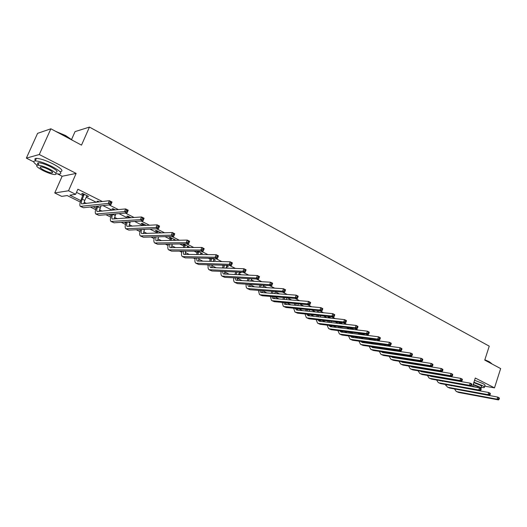 <?xml version="1.0" encoding="UTF-8"?>
<svg xmlns="http://www.w3.org/2000/svg" width="527" height="527" viewBox="0 0 527 527"><rect width="100%" height="100%" fill="white"/><g stroke="black" fill="none" stroke-linecap="round" stroke-linejoin="round"><path stroke-width="0.79" d="M80.302 202.045L67.212 195.557L61.672 196.373L54.742 192.961L68.517 190.761L75.644 194.318L69.854 195.168L80.783 200.596M57.581 173.943L62.14 176.249L54.742 192.961M62.14 176.249L76.138 173.416L39.281 154.523L50.875 128.792L37.588 133.351L26.35 158.133L33.754 161.881M71.613 139.378L75.065 131.605L89.458 127.086L489.247 346.153L484.741 360.099L500.65 368.584L494.497 387.865L475.295 378.024L472.502 386.634M445.855 385.27L445.737 385.626M39.281 154.523L26.35 158.133M484.629 386.159L494.497 387.865M460.183 381.429L459.07 380.869M450.73 376.673L449.439 376.028M441.112 371.838L439.643 371.1M431.336 366.924L429.676 366.087M421.389 361.924L419.538 360.995M411.277 356.838L409.222 355.804M400.981 351.661L398.722 350.527M390.507 346.397L388.03 345.152M379.848 341.041L377.148 339.678M368.999 335.587L366.067 334.111M357.958 330.034L354.783 328.433M346.707 324.375L343.288 322.656M335.258 318.618L331.582 316.773M323.591 312.755L319.652 310.772M311.707 306.78L307.491 304.659M299.599 300.693L295.1 298.427M287.255 294.488L282.465 292.077M274.679 288.164L269.58 285.601M261.86 281.714L256.445 278.994M248.784 275.147L243.046 272.255M235.45 268.441L229.37 265.384M221.847 261.603L215.418 258.368M207.974 254.627L201.176 251.208M193.817 247.506L186.637 243.902M179.364 240.24L171.789 236.439M164.608 232.822L156.631 228.81M149.543 225.253L141.137 221.024M134.161 217.513L125.314 213.066M118.443 209.614L109.135 204.937M102.383 201.538L77.877 189.219L75.644 194.318M76.494 192.368L82.923 195.583M86.158 197.203L96.283 202.269M102.963 205.609L112.172 210.214M118.964 213.613L127.718 217.994M134.629 221.452L142.356 225.312M149.964 229.12L156.493 232.387M164.977 236.63L170.353 239.317M179.681 243.988L183.949 246.122M194.088 251.188L197.289 252.795M200.392 254.343L200.82 254.561M208.198 258.25L210.378 259.343M213.468 260.885L214.575 261.438M222.032 265.173L223.224 265.766M226.294 267.301L228.059 268.184M238.889 273.605L241.287 274.804M251.254 279.784L254.258 281.286M263.395 285.858L266.978 287.656M275.311 291.826L279.462 293.895M287.248 297.795L291.714 300.028M299.553 303.947L303.736 306.042M311.628 309.988L315.541 311.944M323.479 315.917L327.129 317.741M335.113 321.733L338.512 323.44M346.535 327.451L349.691 329.026M357.754 333.064L360.626 334.5L360.876 333.453M368.775 338.571L370.843 339.612M379.598 343.986L380.896 344.638M390.23 349.309L390.777 349.579M422.279 365.336L422.694 365.547M431.527 369.967L432.43 370.415M440.724 374.565L442.001 375.204M450.315 379.361L451.422 379.914M393.939 350.047L395.164 350.224L394.591 349.935M384.071 345.113L385.323 345.284L383.926 344.586M374.038 340.093L375.316 340.264L373.076 339.144M364.947 335.067L362.023 333.598M353.933 329.546L350.771 327.959M349.401 327.794L350.488 328.334M342.721 323.921L340.178 322.643L338.815 322.491L339.922 323.044M331.305 318.196L329.401 317.241L328.051 317.096L329.184 317.662M319.672 312.359L318.446 311.74L317.102 311.609L318.255 312.188M307.827 306.418L306.503 306.299M251.629 278.803L252.762 278.803M239.278 272.611L240.859 272.834L239.416 272.11M226.689 266.3L228.303 266.537L225.8 265.279M213.863 259.877L215.51 260.121L211.9 258.309L210.787 261.359M200.8 253.329L202.473 253.586L197.724 251.201M196.545 251.195L197.592 251.722M187.487 246.656L189.193 246.919L184.015 244.324L182.856 244.337L184.259 245.042M173.91 239.857L175.649 240.128L170.373 237.486L169.233 237.512L170.662 238.23M161.321 232.947L156.466 230.51L155.353 230.556L156.809 231.287M146.335 225.424L142.283 223.395L141.19 223.461L142.679 224.206M131.025 217.75L127.817 216.142L126.75 216.228L128.272 216.986M115.387 209.904L113.061 208.738L112.02 208.844L113.569 209.621M99.412 201.894L98.009 201.189L96.994 201.314L98.397 202.019M86.632 196.123L88.589 196.466L82.64 193.481L81.659 193.626L83.266 194.437M76.138 173.416L68.517 190.761M50.875 128.792L81.507 145.123L89.458 127.086M451.481 385.804L450.717 385.428M442.436 381.331L441.507 380.869M433.253 376.779L432.153 376.238M423.919 372.161L422.647 371.528M414.433 367.464L412.984 366.746M404.789 362.688L403.155 361.878M394.986 357.84L393.162 356.931M385.026 352.906L383.004 351.904M374.895 347.886L372.668 346.786M364.592 342.787L362.273 341.641M354.111 337.603L351.865 336.489M343.452 332.326L341.279 331.246M332.609 326.957L330.508 325.917M321.582 321.496L319.553 320.488M310.35 315.936L308.407 314.975M298.928 310.278L297.063 309.356M287.294 304.52L285.515 303.638M275.45 298.657L273.757 297.821M263.388 292.683L261.794 291.892M251.102 286.602L249.607 285.858M238.586 280.404L237.196 279.718M233.777 278.025L233.309 277.795M225.839 274.093L224.548 273.454M221.123 271.761L220.246 271.326M212.849 267.663L211.67 267.077M208.231 265.377L206.927 264.732M199.608 261.109L198.541 260.582M195.095 258.876L193.35 258.013M186.11 254.429L185.161 253.955M181.71 252.249L179.503 251.155M172.355 247.611L171.525 247.203M168.067 245.49L165.379 244.166M158.317 240.668L157.619 240.319M154.154 238.606L150.972 237.031M144.009 233.58L143.443 233.303M139.965 231.577L136.269 229.752M129.405 226.353L128.983 226.142M125.498 224.416L121.269 222.322M110.736 217.111L105.947 214.739M95.677 209.654L90.308 206.992M84.103 202.243L86.514 203.435M93.075 206.696L96.138 208.211M99.445 209.851L102.119 211.182M108.793 214.496L111.177 215.675M114.471 217.308L117.396 218.764M124.188 222.13L125.927 222.993M129.207 224.621L132.369 226.188M139.266 229.614L140.38 230.167M143.647 231.788L147.04 233.468M154.036 236.939L154.549 237.196M157.804 238.81L161.42 240.602M171.683 245.701L175.511 247.598M185.306 252.459L189.331 254.455M198.666 259.086L202.888 261.181M211.775 265.588L216.182 267.775M224.634 271.972L229.225 274.251M237.262 278.236L242.018 280.601M249.66 284.389L254.581 286.833M262.209 290.621L266.912 292.946M274.6 296.767L279.014 298.954M286.76 302.801L290.897 304.85M298.697 308.723L302.57 310.647M310.423 314.54L314.033 316.332M321.931 320.251L325.297 321.918M333.235 325.864L336.358 327.412M344.348 331.371L347.234 332.807M355.257 336.786L357.919 338.11M365.982 342.109L368.426 343.321M376.522 347.339L378.755 348.446M386.884 352.477L388.913 353.485M397.068 357.537L398.899 358.446M407.081 362.504L408.721 363.314M416.929 367.391L418.181 368.011M426.62 372.194L427.469 372.615M436.145 376.924L436.606 377.154M239.805 272.301L239.614 272.782M227.269 266.016L227.078 266.497M214.496 259.613L214.305 260.094M201.485 253.085L201.288 253.573M188.225 246.438L188.02 246.926M174.707 239.66L174.503 240.154M87.818 196.084L87.594 196.604M457.021 389.407L497.745 397.088L499.181 397.813L499.398 398.379L498.825 398.089L498.555 398.932L499.128 399.222L499.398 398.379M499.128 399.222L498.509 399.914L458.589 392.437L456.56 391.561M498.509 399.914L497.08 399.189L457.172 391.739L456.191 391.377L454.498 388.946M498.555 398.932L497.08 399.189L497.745 397.088L498.825 398.089M484.84 359.776L489.293 361.739L491.75 363.656M491.895 363.913L489.399 361.996L484.781 359.967M481.191 387.45L484.161 387.608C484.939 387.292 484.181 386.535 481.876 385.336L473.938 382.207M484.353 387.002L484.781 385.678C485.558 385.362 484.8 384.598 482.501 383.392L474.57 380.263M473.799 382.635L479.814 384.98C481.474 385.843 482.027 386.39 481.461 386.62L481.032 387.958M472.541 386.508L473.292 386.772M480.644 388.439L480.894 388.392C481.454 388.168 480.901 387.622 479.234 386.759L473.22 384.42M472.666 386.133C475.492 387.147 477.409 387.595 478.43 387.483L477.357 386.429L473.094 384.809M55.73 131.381L65.664 135.584L72.924 140.544M72.331 140.228L65.644 135.854L56.956 132.033M56.033 173.633L59.525 174.101C62.634 173.455 60.118 170.919 51.975 166.492C44.755 162.968 39.182 161.104 35.25 160.906C32.793 161.13 33.399 162.56 37.048 165.188M60.638 171.598C63.754 170.932 61.251 168.383 53.115 163.937C45.908 160.406 40.329 158.548 36.396 158.363C34.756 158.449 34.453 159.121 35.48 160.386M39.15 165.274C37.246 163.732 37.081 162.902 38.655 162.79C41.481 162.929 45.487 164.266 50.684 166.795C56.56 169.99 58.378 171.815 56.139 172.283M43.155 170.636C48.339 173.146 52.325 174.463 55.111 174.595C57.351 174.141 55.526 172.322 49.637 169.141C44.439 166.611 40.427 165.274 37.601 165.122C35.342 165.61 37.193 167.441 43.155 170.636M48.471 169.411C45.118 167.784 42.535 166.921 40.724 166.828C39.268 167.138 40.46 168.317 44.288 170.373C47.634 171.993 50.203 172.843 52.002 172.928C53.444 172.639 52.272 171.459 48.471 169.411M447.957 378.959L447.845 379.295M449.531 379.229L449.419 379.572M446.389 379.045L446.501 378.709M448.042 384.947L488.713 392.516L490.169 393.254L490.373 393.821L489.794 393.531L489.524 394.374L490.103 394.67L490.373 393.821M490.103 394.67L489.491 395.375L449.709 388.063L447.667 387.18M489.491 395.375L488.035 394.637L448.273 387.358L447.291 386.996L445.611 384.506M489.524 394.374L488.035 394.637L488.713 392.516L489.794 393.531M439.024 374.275L438.892 374.677M440.631 374.545L440.493 374.947M437.443 374.44L437.581 374.038M439.656 377.53L439.584 377.872M439.94 380.593L440.19 380.935M438.108 377.26L438.069 377.609M438.932 380.415L479.53 387.872L481.013 388.623L481.204 389.189L480.611 388.886L480.334 389.743L480.927 390.046L481.204 389.189M480.927 390.046L480.321 390.757L440.691 383.623L438.622 382.727M480.321 390.757L478.839 390.006L439.235 382.905L438.26 382.549L436.58 380M436.573 377.352L436.639 377.009M480.334 389.743L478.839 390.006L479.53 387.872L480.611 388.886M429.96 369.519L429.801 369.987M431.587 369.783L431.435 370.25M428.365 369.75L428.517 369.282M430.572 372.859L430.473 373.261M430.757 376.001L431.033 376.397M428.985 372.596L428.925 373.004M429.689 375.817L430.73 376.344L470.189 383.155L471.698 383.913L471.876 384.479L471.276 384.17L470.993 385.033L471.599 385.336L471.876 384.479M471.599 385.336L471 386.06L431.527 379.111L429.446 378.208M471 386.06L469.491 385.303L430.045 378.386L429.077 378.03L427.41 375.422M427.443 372.754L427.529 372.352M470.993 385.033L469.491 385.303L470.189 383.155L471.276 384.17M420.75 364.671L420.572 365.204M422.41 364.934L422.232 365.474M419.136 364.98L419.321 364.447M421.343 368.109L421.218 368.577M421.429 371.324L421.732 371.792M419.716 367.846L419.637 368.314M420.309 371.14L421.409 371.739L460.697 378.353L462.225 379.124L462.39 379.684L461.777 379.374L461.494 380.244L462.107 380.553L462.39 379.684M462.107 380.553L461.52 381.291L422.219 374.532L420.111 373.617M461.52 381.291L459.985 380.514L420.711 373.788L419.749 373.439L418.095 370.764M418.168 368.077L418.273 367.609M461.494 380.244L459.985 380.514L460.697 378.353L461.777 379.374M411.403 359.737L411.192 360.343M413.089 360L412.885 360.606M409.769 360.125L409.973 359.519M411.976 363.281L411.824 363.814M411.956 366.581L412.279 367.108M410.309 363.017L410.204 363.551M410.777 366.384L411.93 367.055L451.04 373.465L452.594 374.256L452.746 374.809L452.12 374.493L451.837 375.369L452.456 375.685L452.746 374.809M452.456 375.685L451.876 376.436L412.76 369.875L410.632 368.953M451.876 376.436L450.315 375.652L411.231 369.117L410.269 368.775L408.629 366.034M408.748 363.32L408.873 362.787M451.837 375.369L450.315 375.652L451.04 373.465L452.12 374.493M401.903 354.717L401.666 355.396M403.623 354.974L403.392 355.659M402.463 358.367L402.272 358.966M400.25 355.185L400.48 354.506M402.332 361.753L402.674 362.352M400.751 358.103L400.619 358.709M401.1 361.555L402.305 362.293L441.218 368.498L442.799 369.302L442.937 369.855L442.298 369.532L442.008 370.415L442.64 370.731L442.937 369.855M442.64 370.731L442.067 371.495L403.148 365.139L401.001 364.21M442.067 371.495L440.48 370.698L401.594 364.374L400.639 364.032L399.011 361.226M399.17 358.485L399.328 357.886M442.008 370.415L440.48 370.698L441.218 368.498L442.298 369.532M392.253 349.599L391.989 350.363M394.038 349.856L393.741 350.613M392.793 353.36L392.575 354.039M390.579 350.159L390.843 349.394M392.556 356.838L392.911 357.517M391.047 353.103L390.876 353.782M391.271 356.641L392.516 357.458L431.218 363.446L432.832 364.262L432.95 364.809L432.305 364.48L432.008 365.369L432.654 365.698L432.95 364.809M432.654 365.698L432.094 366.476L393.373 360.33L391.205 359.388M432.094 366.476L430.48 365.659L391.792 359.552L390.85 359.216L389.242 356.331M389.446 353.564L389.637 352.892M432.008 365.369L430.48 365.659L431.218 363.446L432.305 364.48M382.45 344.381L382.154 345.231M384.288 344.763L383.946 345.481M382.971 348.268L382.721 349.019M380.751 345.04L381.047 344.19M382.622 351.845L382.991 352.603M381.186 348.011L380.981 348.769M381.284 351.647L382.569 352.537L421.053 358.301L422.694 359.131L422.799 359.677L422.14 359.348L421.837 360.237L422.496 360.567L422.799 359.677M422.496 360.567L421.943 361.364L383.445 355.435L381.252 354.487M421.943 361.364L420.296 360.534L381.838 354.645L380.896 354.315L379.308 351.351M379.565 348.564L379.789 347.807M421.837 360.237L420.296 360.534L421.053 358.301L422.14 359.348M372.47 339.065L372.161 340.014M371.173 342.827L370.922 343.67M374.262 339.737L373.986 340.258M372.991 343.077L372.701 343.92M369.519 343.472L369.783 342.636M370.771 339.823L371.074 338.881M372.523 346.766L372.905 347.603M371.133 346.568L372.457 347.537L410.704 353.07L412.371 353.913L412.463 354.454L411.791 354.118L411.482 355.014L412.154 355.356L412.463 354.454M412.154 355.356L411.607 356.16L373.34 350.468L371.127 349.506M411.607 356.16L409.934 355.317L371.706 349.658L370.777 349.335L369.216 346.292M411.482 355.014L409.934 355.317L410.704 353.07L411.791 354.118M372.464 339.151L371.074 338.966M362.253 333.716L362.009 334.691M360.995 337.543L360.699 338.479M362.853 337.794L362.523 338.723M359.309 338.294L359.612 337.366M362.266 341.595L362.648 342.517M360.817 341.397L362.168 342.451L400.171 347.741L401.87 348.604L401.936 349.137L401.258 348.795L400.948 349.704L401.627 350.047L401.936 349.137M401.627 350.047L401.093 350.863L363.077 345.409L360.837 344.441M401.093 350.863L399.394 350.007L361.41 344.592L360.488 344.269L358.953 341.14M400.948 349.704L399.394 350.007L400.171 347.741L401.258 348.795M362.247 334.026L360.863 333.848M351.858 328.499L351.687 329.27M350.646 332.168L350.303 333.196M352.543 332.405L352.174 333.439M348.927 333.024L349.276 331.997M350.31 329.105L350.501 327.926M351.832 336.338L352.214 337.346M350.336 336.14L351.707 337.28L389.446 342.319L391.179 343.196L391.232 343.729L390.54 343.38L390.217 344.289L390.915 344.638L391.232 343.729M390.915 344.638L390.388 345.475L352.629 340.271L350.369 339.289M390.388 345.475L388.656 344.605L350.942 339.434L350.027 339.118L348.518 335.897M390.217 344.289L388.656 344.605L389.446 342.319L390.54 343.38M351.845 328.815L350.475 328.65M341.285 323.203L341.193 323.743M340.132 326.687L339.737 327.82M342.063 326.918L341.654 328.051M338.374 327.656L338.769 326.523M339.829 323.585L339.941 322.616M341.232 330.982L341.608 332.089M339.678 330.785L341.068 332.023L378.531 336.799L380.296 337.695L380.323 338.215L379.618 337.86L379.295 338.782L380.007 339.138L380.323 338.215M380.007 339.138L379.493 339.987L342.01 335.04L339.724 334.046M379.493 339.987L377.727 339.098L340.29 334.19L339.381 333.881L337.912 330.561M379.295 338.782L377.727 339.098L378.531 336.799L379.618 337.86M341.279 323.512L339.915 323.361M329.441 321.095L329 322.346M331.411 321.318L330.963 322.57M327.642 322.188L328.09 320.943M329.171 317.965L329.197 317.221M330.449 325.528L330.818 326.74M328.841 325.337L330.245 326.668L367.418 331.18L369.21 332.089L369.223 332.609L368.505 332.247L368.175 333.169L368.893 333.532L369.223 332.609M368.893 333.532L368.393 334.401L331.2 329.718L328.894 328.716M368.393 334.401L366.594 333.499L329.454 328.855L328.558 328.552L327.122 325.133M368.175 333.169L366.594 333.499L367.418 331.18L368.505 332.247M318.572 315.396L318.071 316.767M320.581 315.614L320.08 316.984M316.734 316.622L317.234 315.258M318.255 312.215L318.268 311.727M319.487 319.975L319.843 321.292M317.821 319.79L319.237 321.226L356.094 325.455L357.919 326.378L357.912 326.892L357.181 326.523L356.845 327.458L357.583 327.827L357.912 326.892M357.583 327.827L357.089 328.71L320.212 324.303L317.873 323.295M357.089 328.71L355.257 327.787L318.427 323.426L317.544 323.13L316.154 319.599M356.845 327.458L355.257 327.787L356.094 325.455L357.181 326.523M307.518 309.586L306.964 311.082M309.573 309.784L309.02 311.292M305.64 310.95L306.194 309.454M308.341 314.323L308.67 315.752M306.615 314.138L308.031 315.686L344.559 319.619L346.423 320.561L346.391 321.075L345.646 320.693L345.31 321.641L346.055 322.017L346.391 321.075M346.055 322.017L345.58 322.913L309.02 318.795L306.661 317.774M345.58 322.913L343.709 321.977L307.208 317.906L306.332 317.61L304.995 313.967M345.31 321.641L343.709 321.977L344.559 319.619L345.646 320.693M296.273 303.651L295.66 305.291M298.374 303.842L297.762 305.489M294.349 305.173L294.962 303.532M297.004 308.558L297.307 310.113M295.212 308.381L296.622 310.047L332.807 313.677L334.711 314.639L334.658 315.139L333.894 314.757L333.551 315.706L334.309 316.095L334.658 315.139M334.309 316.095L333.848 317.01L297.636 313.19L295.252 312.155M333.848 317.01L331.951 316.055L295.792 312.287L294.929 311.997L293.638 308.229M333.551 315.706L331.951 316.055L332.807 313.677L333.894 314.757M284.843 297.597L284.165 299.389M286.991 297.768L286.313 299.573M282.867 299.283L283.546 297.491M285.476 302.682L285.733 304.375M283.618 302.518L284.442 304.119L285.015 304.31L320.838 307.623L322.768 308.605L322.695 309.099L321.925 308.71L321.569 309.665L322.346 310.054L322.695 309.099M322.346 310.054L321.898 310.989L286.049 307.485L283.631 306.437M321.898 310.989L319.961 310.014L284.172 306.562L283.315 306.279L282.09 302.379M321.569 309.665L319.961 310.014L320.838 307.623L321.925 308.71M273.217 291.411L272.472 293.368M275.41 291.569L274.666 293.532M271.188 293.275L271.932 291.319M273.744 296.694L273.961 298.526M271.82 296.543L272.63 298.282L273.197 298.466L308.631 301.451L310.607 302.452L310.508 302.939L309.718 302.544L309.362 303.506L310.153 303.908L310.508 302.939M310.153 303.908L309.711 304.856L274.244 301.675L271.807 300.614M309.711 304.856L307.742 303.868L272.334 300.733L271.497 300.462L270.338 296.418M309.362 303.506L307.742 303.868L308.631 301.451L309.718 302.544M261.385 285.087L260.569 287.228M263.632 285.232L262.808 287.38M259.297 287.143L260.114 285.008M261.807 290.588L261.972 292.577M259.818 290.443L260.601 292.333L261.161 292.518L296.194 295.16L298.203 296.181L298.084 296.661L297.274 296.253L296.912 297.228L297.715 297.636L298.084 296.661M297.715 297.636L297.3 298.605L262.235 295.759L259.765 294.692M297.3 298.605L295.285 297.597L260.285 294.804L259.455 294.54L258.375 290.344M296.912 297.228L295.285 297.597L296.194 295.16L297.274 296.253M249.357 278.625L248.454 280.963M251.656 278.743L250.747 281.089M247.203 280.891L248.098 278.559M249.666 284.356L249.758 286.51M247.604 284.231L248.355 286.28L248.909 286.457L283.513 288.75L285.562 289.784L285.41 290.258L284.593 289.843L284.224 290.825L285.041 291.24L285.41 290.258M285.041 291.24L284.639 292.235L250.002 289.738L247.506 288.651M284.639 292.235L282.584 291.2L247.203 288.506C246.195 287.795 245.865 286.339 246.208 284.145M284.224 290.825L282.584 291.2L283.513 288.75L284.593 289.843M237.117 272.018L236.122 274.567M239.561 272.182L238.474 274.672M234.884 274.508L235.879 271.965M237.308 277.999L237.328 280.338M235.174 277.887L235.879 280.114L236.425 280.285L270.575 282.208L272.67 283.262L272.492 283.73L271.655 283.309L271.28 284.297L272.116 284.725L272.492 283.73M272.116 284.725L271.728 285.733L237.539 283.605L235.009 282.505M271.728 285.733L269.633 284.679L234.713 282.36C233.705 281.629 233.408 280.114 233.817 277.821M271.28 284.297L269.633 284.679L270.575 282.208L271.655 283.309M224.66 265.246L223.567 268.032M226.979 265.871L225.978 268.118M222.348 267.993L223.441 265.213M224.733 271.51L224.667 274.04M222.519 271.418L223.171 273.836L223.705 274L257.387 275.535L259.521 276.616L258.559 279.106L224.845 277.354L222.289 276.24M258.935 278.072L259.317 277.077L258.461 276.642L258.078 277.643L258.935 278.072L258.559 279.106L256.425 278.032L221.999 276.095C220.978 275.351 220.714 273.77 221.202 271.365M258.078 277.643L256.425 278.032L257.387 275.535L258.461 276.642M259.317 277.077L259.521 276.616M214.166 259.442L213.257 261.412M209.588 261.333L210.675 258.289M211.94 264.877L211.762 267.624M209.641 264.811L210.227 267.433L210.747 267.591L243.929 268.73L246.102 269.831L245.127 272.34L211.907 270.983L209.324 269.857M245.483 271.286L245.872 270.285L245.002 269.844L244.614 270.852L245.483 271.286L245.127 272.34L242.954 271.247L209.035 269.719C208.013 268.948 207.79 267.301 208.369 264.771M244.614 270.852L242.954 271.247L243.929 268.73L245.002 269.844M211.867 258.645L210.662 258.625M245.872 270.285L246.102 269.831M198.771 251.728L197.777 254.534M201.103 252.894L200.306 254.554M196.597 254.521L197.605 251.201M198.923 258.098L198.62 261.089M196.531 258.059L197.032 260.911L197.546 261.063L230.2 261.787L232.42 262.914L231.425 265.443L198.725 264.495L196.11 263.355M231.761 264.37L232.157 263.355L231.267 262.901L230.872 263.915L231.761 264.37L231.425 265.443L229.205 264.323L195.833 263.217C194.806 262.42 194.628 260.694 195.293 258.039M230.872 263.915L229.205 264.323L230.2 261.787L231.267 262.901M198.758 252.077L197.579 252.071M232.157 263.355L232.42 262.914M185.418 245.029L184.529 247.552M187.79 246.221L187.125 247.538M183.37 247.558L184.272 244.456M185.669 251.168L185.221 254.416M183.192 251.162L183.58 254.264L184.081 254.409L216.189 254.699L218.448 255.845L217.44 258.401L185.293 257.881L182.638 256.728M217.756 257.301L218.158 256.28L217.256 255.819L216.847 256.847L217.756 257.301L217.44 258.401L215.174 257.262L182.368 256.59C181.341 255.766 181.216 253.955 181.986 251.162M216.847 256.847L215.174 257.262L216.189 254.699L217.256 255.819M185.405 245.384L184.246 245.391M218.158 256.28L218.448 255.845M171.802 238.204L171.038 240.411M174.226 239.416L173.706 240.358M169.898 240.431L170.682 237.637M172.191 244.08L171.565 247.618M169.602 244.113L169.872 247.486L170.359 247.624L201.881 247.466L204.193 248.639L203.165 251.214L171.591 251.135L168.91 249.969M203.455 250.094L203.87 249.06L202.948 248.592L202.533 249.627L203.455 250.094L203.165 251.214L200.846 250.048L168.647 249.838C167.612 248.981 167.546 247.077 168.442 244.126M202.533 249.627L200.846 250.048L201.881 247.466L202.948 248.592M171.795 238.56L170.656 238.586M203.87 249.06L204.193 248.639M157.922 231.241L157.296 233.092M160.392 232.479L160.043 232.993M158.469 236.814L157.645 240.681M156.183 233.132L156.829 230.688M155.775 236.893L155.887 240.575L156.367 240.707L187.276 240.081L189.634 241.274L188.587 243.876L157.626 244.258L154.912 243.072M188.864 242.73L189.285 241.689L188.337 241.208L187.915 242.249L188.864 242.73L188.587 243.876L186.222 242.683L154.655 242.947C153.62 242.058 153.62 240.048 154.642 236.926M187.915 242.249L186.222 242.683L187.276 240.081L188.337 241.208M157.916 231.603L156.796 231.643M189.285 241.689L189.634 241.274M143.772 224.14L143.304 225.589M144.497 229.37L143.456 233.599M142.218 225.655L142.698 223.606M141.697 229.502C140.992 231.597 140.966 232.941 141.631 233.527L172.362 232.539L174.773 233.757L173.699 236.379L143.384 237.249L140.63 236.05M173.956 235.207L174.384 234.159L173.416 233.672L172.988 234.719L173.956 235.207L173.699 236.379L171.288 235.167L140.386 235.925C139.352 234.989 139.424 232.868 140.597 229.548M172.988 234.719L171.288 235.167L172.362 232.539L173.416 233.672M143.759 224.509L142.665 224.568M174.384 234.159L174.773 233.757M129.339 216.9L129.062 217.895M130.274 221.735L128.983 226.373M127.995 217.974L128.285 216.38M127.369 221.926C126.506 224.225 126.414 225.701 127.086 226.34L157.125 224.838L159.589 226.083L158.495 228.725L128.851 230.095L126.072 228.876M158.726 227.532L159.167 226.472L158.179 225.971L157.738 227.032L158.726 227.532L158.495 228.725L156.032 227.486L125.828 228.758C124.8 227.776 124.958 225.516 126.302 221.992M157.738 227.032L156.032 227.486L157.125 224.838L158.179 225.971M129.326 217.269L128.259 217.355M159.167 226.472L159.589 226.083M114.609 209.515L114.557 209.983M112.785 214.146L112.719 214.305C111.737 216.762 111.579 218.33 112.251 219.001L141.559 216.966L144.082 218.237L142.962 220.905L114.03 222.796L111.21 221.564M115.788 213.89L114.227 218.995M143.166 219.68L143.614 218.613L142.606 218.106L142.158 219.173L143.166 219.68L142.962 220.905L140.445 219.634L110.98 221.452C109.972 220.431 110.202 218.079 111.684 214.39L111.75 214.239M113.516 210.089L113.588 209.008M142.158 219.173L140.445 219.634L141.559 216.966L142.606 218.106M114.603 209.891L113.555 209.99M143.614 218.613L144.082 218.237M97.936 206.162L97.66 206.808C96.652 209.285 96.474 210.853 97.106 211.518L125.657 208.923L128.226 210.22L127.093 212.915L98.905 215.345L96.046 214.1M101.039 205.82L99.175 211.459M127.27 211.663L127.725 210.583L126.697 210.062L126.236 211.143L127.27 211.663L127.093 212.915L124.517 211.617L95.822 213.988C94.867 212.994 95.137 210.635 96.652 206.92L96.928 206.274M98.575 201.993L98.589 201.485M126.236 211.143L124.517 211.617L125.657 208.923L126.697 210.062M127.725 210.583L128.226 210.22M84.254 194.292L82.291 199.16C81.263 201.657 81.053 203.231 81.652 203.883L109.399 200.701L112.027 202.032L110.868 204.746L83.464 207.743L80.572 206.479M86.981 195.662L84.775 200.398L83.813 203.765M111.019 203.468L111.487 202.375L110.433 201.848L109.965 202.935L111.019 203.468L110.868 204.746L108.233 203.422L80.354 206.373C79.445 205.398 79.768 203.033 81.31 199.292L83.286 193.811M109.965 202.935L108.233 203.422L109.399 200.701L110.433 201.848M84.241 194.674L83.259 194.812M111.487 202.375L112.027 202.032M458.589 392.437L457.172 391.739M449.709 388.063L448.273 387.358M440.691 383.623L439.235 382.905M431.527 379.111L430.045 378.386M422.219 374.532L420.711 373.788M412.76 369.875L411.231 369.117M402.424 358.472L402.094 358.307M403.148 365.139L401.594 364.374M392.701 353.637L391.877 353.222M393.373 360.33L391.792 359.552M382.819 348.716L381.482 348.051M383.445 355.435L381.838 354.645M372.767 343.716L371.146 342.906M373.34 350.468L371.706 349.658M362.556 338.63L360.903 337.807M363.077 345.409L361.41 344.592M352.095 333.426L350.488 332.623M352.629 340.271L350.942 339.434M341.18 327.998L339.889 327.353M342.01 335.04L340.29 334.19M330.073 322.471L329.118 321.99M331.2 329.718L329.454 328.855M318.769 316.846L318.156 316.536M320.212 324.303L318.427 323.426M309.02 318.795L307.208 317.906M297.636 313.19L295.792 312.287M286.049 307.485L284.172 306.562M274.244 301.675L272.334 300.733M262.235 295.759L260.285 294.804M250.002 289.738L248.019 288.763M237.539 283.605L235.516 282.61M224.845 277.354L222.789 276.339M211.907 270.983L209.812 269.949M198.725 264.495L196.591 263.441M185.293 257.881L183.113 256.807M171.591 251.135L169.371 250.042M158.383 237.025L157.988 236.827M157.626 244.258L155.36 243.145M144.24 229.989L143.127 229.436M143.384 237.249L141.071 236.109M129.82 222.809L127.956 221.887M128.851 230.095L126.5 228.935M115.103 215.49L112.719 214.305M114.03 222.796L111.625 221.61M100.097 208.02L97.66 206.808M98.905 215.345L96.448 214.14M84.775 200.398L82.291 199.16M83.464 207.743L80.96 206.512M52.404 172.026L52.002 172.928M38.655 162.79L37.601 165.122M35.25 160.906L36.396 158.363"/></g></svg>
